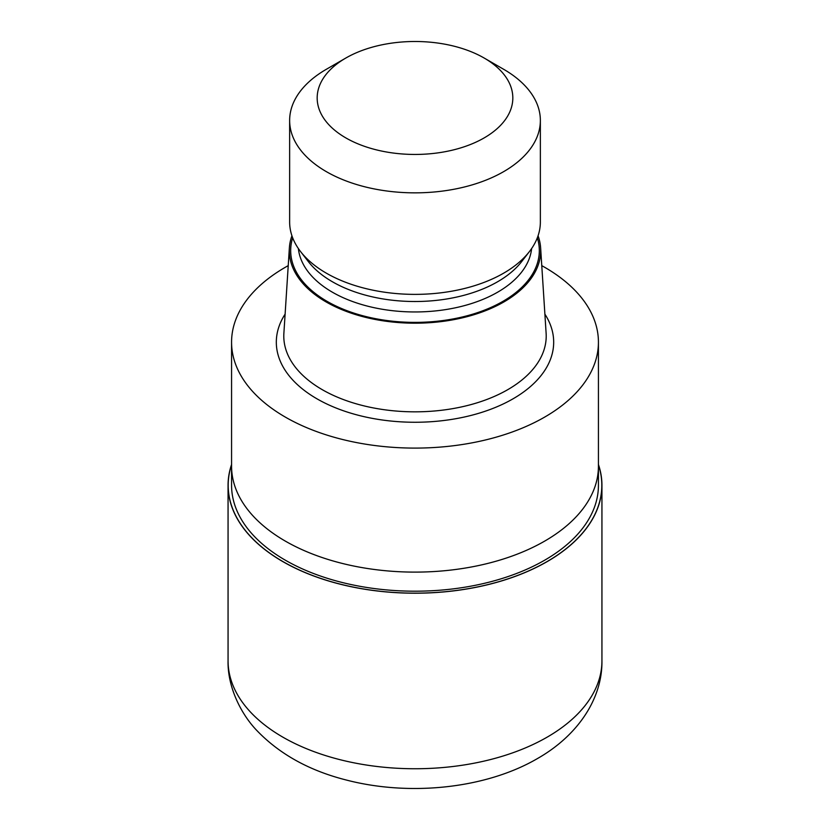 <?xml version="1.0" encoding="UTF-8"?>
<svg xmlns="http://www.w3.org/2000/svg" width="830" height="830" viewBox="0 0 830 830"><rect width="100%" height="100%" fill="white"/><g stroke="black" fill="none" stroke-linecap="round" stroke-linejoin="round"><path stroke-width="1.25" d="M547.105 561.557A186.823 107.859 180 0 1 327.394 580.554A186.823 107.859 180 0 1 231.57 464.842A186.823 107.859 180 0 0 327.404 580.554A186.823 107.859 180 0 0 547.105 561.557A186.823 107.859 180 0 0 598.43 464.842A186.823 107.859 180 0 1 547.105 561.557M598.43 466.585L598.43 485.291A183.43 105.908 180 0 1 544.708 560.177A183.43 105.908 180 0 1 344.803 583.127A183.43 105.908 180 0 1 231.57 485.291L231.57 466.585M538.068 235.782A125.724 72.584 180 0 1 540.631 247.921L546.119 333.276A131.213 75.748 180 0 1 546.213 336.088A131.213 75.748 180 0 1 507.773 389.654A131.213 75.748 180 0 1 364.785 406.067A131.213 75.748 180 0 1 283.787 336.088A131.213 75.748 180 0 1 283.881 333.276L289.369 247.921A125.724 72.584 180 0 1 291.932 235.782M540.631 247.921A125.724 72.584 180 0 1 503.903 301.933A125.724 72.584 180 0 1 364.744 317.143A125.724 72.584 180 0 1 289.369 247.921M484.17 58.038L503.644 69.284A125.361 72.376 180 0 1 540.361 120.464L540.361 221.994A125.361 72.376 180 0 1 529.447 251.542L521.655 261.595A116.833 67.458 180 0 1 497.616 281.754A116.833 67.458 180 0 1 308.345 261.595L300.553 251.542A125.361 72.376 180 0 1 289.639 221.994L289.639 120.464A125.361 72.376 180 0 1 326.356 69.284L345.83 58.038A97.816 56.471 180 0 1 484.17 58.038A97.816 56.471 180 0 1 484.17 137.905A97.816 56.471 180 0 1 345.83 137.905A97.816 56.471 180 0 1 345.83 58.038L326.356 69.284M529.447 251.542A125.361 72.376 180 0 1 503.644 273.174A125.361 72.376 180 0 1 300.553 251.542M540.361 120.464A125.361 72.376 180 0 1 503.644 171.644A125.361 72.376 180 0 1 367.026 187.341A125.361 72.376 180 0 1 289.639 120.464M541.772 265.652A183.43 105.908 180 0 1 598.43 342.188A183.43 105.908 180 0 1 544.708 417.075A183.43 105.908 180 0 1 344.803 440.035A183.43 105.908 180 0 1 231.57 342.188A183.43 105.908 180 0 1 285.292 267.302A183.43 105.908 180 0 1 288.228 265.652M544.708 541.098A183.43 105.908 180 0 0 598.43 466.211A183.43 105.908 180 0 1 544.708 541.098A183.43 105.908 180 0 1 344.803 564.047A183.43 105.908 180 0 1 231.57 466.211L231.57 342.188M598.43 464.489A186.937 107.931 180 0 1 601.937 485.291A186.937 107.931 180 0 1 547.188 561.599A186.937 107.931 180 0 1 343.464 584.994A186.937 107.931 180 0 1 228.063 485.291A186.937 107.931 180 0 1 231.57 464.489M544.885 314.124A138.683 80.074 180 0 1 513.065 398.805A138.683 80.074 180 0 1 339.958 409.522A138.683 80.074 180 0 1 285.115 314.124M537.332 237.826A124.313 71.774 180 0 1 502.907 301.363A124.313 71.774 180 0 1 357.346 314.197A124.313 71.774 180 0 1 292.668 237.826M531.625 248.544A116.833 67.458 180 0 1 497.616 292.202A116.833 67.458 180 0 1 373.542 307.567A116.833 67.458 180 0 1 298.375 248.544M601.937 485.291L601.937 660.815A186.937 107.931 180 0 1 547.188 737.133A186.937 107.931 180 0 1 343.464 760.529A186.937 107.931 180 0 1 228.063 660.815L228.063 485.291M598.43 466.211L598.43 342.188M601.937 660.815C602.476 698.767 577.67 735.671 537.508 758.527C485.789 788.718 409.429 796.53 346.1 779.972C309.528 770.686 279.918 754.356 257.279 730.96C241.437 714.775 227.462 687.344 228.063 660.815"/></g></svg>
